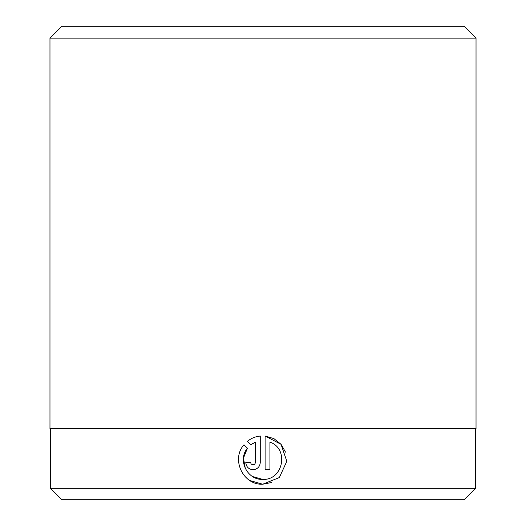 <?xml version="1.0" encoding="UTF-8"?>
<svg xmlns="http://www.w3.org/2000/svg" width="526" height="526" viewBox="0 0 526 526"><rect width="100%" height="100%" fill="white"/><g stroke="black" fill="none" stroke-linecap="round" stroke-linejoin="round"><path stroke-width="0.79" d="M273.829 438.605L265.104 436.008L281.015 444.299L286.828 461.263L279.352 477.555L262.691 484.222L271.607 482.513M285.519 452.13L281.193 444.509M280.976 444.253L273.987 438.691M245.333 468.574L243.459 458.093L247.417 448.198C237.325 459.934 247.253 480.159 262.691 479.39L252.585 476.536M254.531 464.359L253.026 464.885L254.742 464.169L255.426 462.722L255.439 442.129L250.836 444.779L247.398 441.34C251.158 438.303 255.452 436.521 260.271 436.008L260.271 462.472C259.837 466.878 257.418 469.291 253.026 469.718C248.627 469.291 246.214 466.878 245.773 462.472L250.606 462.472L251.132 463.978L253.026 464.885L251.849 464.583M250.665 462.998L250.606 462.472M249.87 480.54L262.691 484.222C243.124 485.209 230.815 459.343 243.979 444.759L247.417 448.198M269.943 442.129C289.385 448.724 283.179 480.567 262.691 479.39C283.152 480.547 289.405 448.77 269.943 442.129L269.943 469.718L265.104 469.718L265.104 436.008M50.443 428.69L50.443 488.338L475.557 488.338L475.557 428.69M61.805 26.3L464.195 26.3L476.03 38.135L49.97 38.135L61.805 26.3M475.557 488.338L464.195 499.7L61.805 499.7L50.443 488.338M476.03 38.135L476.03 428.69L49.97 428.69L49.97 38.135M251.698 444.148L255.439 442.129M260.271 436.008L256.484 436.698M249.692 439.677L247.398 441.34"/></g></svg>
